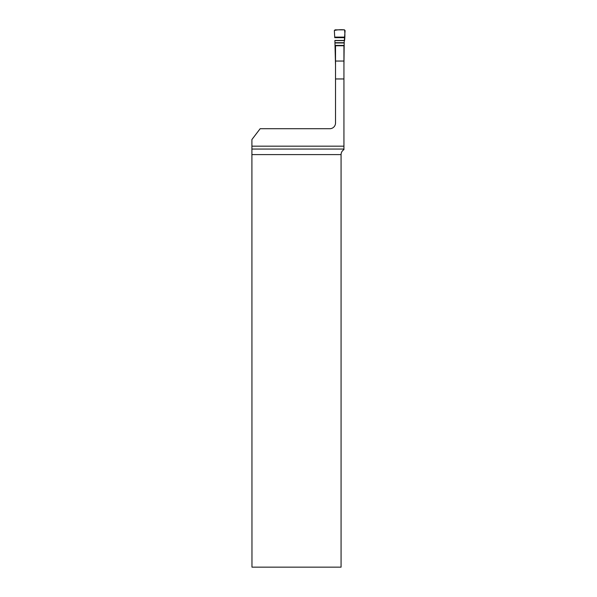 <?xml version="1.0" encoding="UTF-8"?>
<svg xmlns="http://www.w3.org/2000/svg" width="597" height="597" viewBox="0 0 597 597"><rect width="100%" height="100%" fill="white"/><g stroke="black" fill="none" stroke-linecap="round" stroke-linejoin="round"><path stroke-width="0.9" d="M260.158 128.713L329.79 128.713A5.731 5.731 0 0 0 335.521 122.982L335.521 45.745L343.939 45.745L343.939 146.175L251.904 146.175L251.904 139.549L260.158 128.713M251.949 149.063L343.939 149.063L343.939 149.638C342.103 150.787 341.148 152.444 341.074 154.601L341.074 567.15L251.971 567.15L251.904 146.175M343.939 149.063L343.939 146.175M344.753 37.111L334.708 37.111L334.357 30.634L335.059 29.85L344.394 29.85L345.096 30.634L344.208 42.036L343.939 65.312M335.521 65.312L334.887 40.462L344.566 40.462C345.014 36.842 344.999 33.313 344.544 29.865C340.857 29.537 337.462 29.746 334.357 30.484L334.708 37.111M335.521 78.953L343.939 78.953M341.074 154.601L251.971 154.601M335.521 61.043L343.939 61.043M344.208 42.715L335.253 42.715M344.208 42.962L335.253 42.962M344.208 45.417L335.253 45.417M344.208 45.753L335.253 45.753M344.73 37.663L334.723 37.663M344.566 40.462L334.887 40.462M344.559 40.589L334.895 40.589"/></g></svg>
